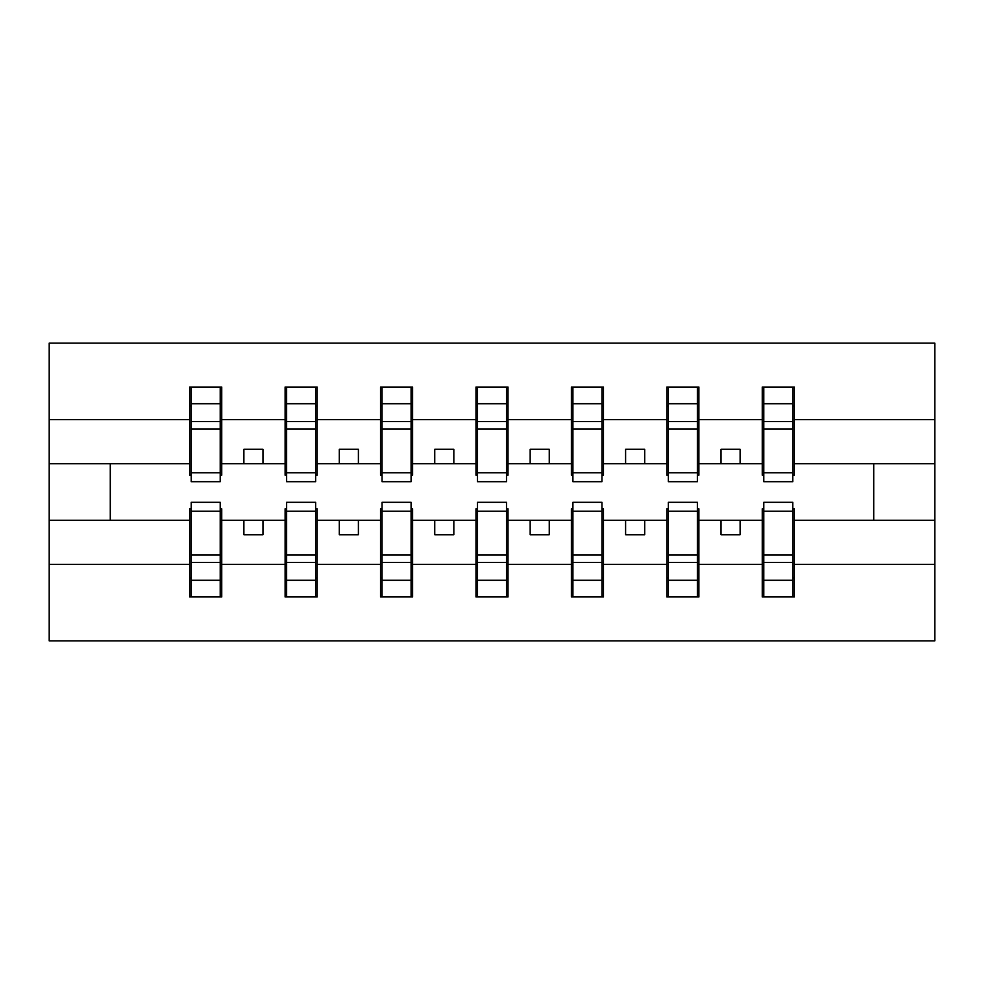 <?xml version="1.0" encoding="UTF-8"?>
<svg xmlns="http://www.w3.org/2000/svg" width="984" height="984" viewBox="0 0 984 984"><rect width="100%" height="100%" fill="white"/><g stroke="black" fill="none" stroke-linecap="round" stroke-linejoin="round"><path stroke-width="1.48" d="M191.203 508.802L189.678 508.802L189.678 564.336L49.2 564.336L49.2 640.867L934.8 640.867L934.8 564.336L794.322 564.336L794.322 596.968L762.256 596.968L763.793 596.968L763.793 502.307L792.796 502.307L792.796 554.964L763.793 554.964M763.793 508.802L762.256 508.802L762.256 520.253L721.038 520.253L721.038 534.755L740.116 534.755L740.116 520.253M762.256 596.968L762.256 520.253M792.796 508.802L794.322 508.802L794.322 564.336M668.357 508.802L666.832 508.802L666.832 520.253L625.603 520.253L625.603 534.755L644.692 534.755L644.692 520.253M762.256 564.336L698.898 564.336L698.898 596.968L666.832 596.968L666.832 520.253M697.373 508.802L698.898 508.802L698.898 564.336M572.922 508.802L571.397 508.802L571.397 520.253L530.167 520.253L530.167 534.755L549.256 534.755L549.256 520.253M666.832 564.336L603.463 564.336L603.463 596.968L571.397 596.968L571.397 520.253M601.937 508.802L603.463 508.802L603.463 564.336M477.498 508.802L475.973 508.802L475.973 520.253L434.743 520.253L434.743 534.755L453.833 534.755L453.833 520.253M571.397 564.336L508.027 564.336L508.027 596.968L475.973 596.968L475.973 520.253M506.502 508.802L508.027 508.802L508.027 564.336M382.063 508.802L380.537 508.802L380.537 520.253L339.308 520.253L339.308 534.755L358.397 534.755L358.397 520.253M475.973 564.336L412.603 564.336L412.603 596.968L380.537 596.968L380.537 520.253M411.078 508.802L412.603 508.802L412.603 564.336M286.627 508.802L285.102 508.802L285.102 520.253L243.884 520.253L243.884 534.755L262.962 534.755L262.962 520.253M380.537 564.336L317.168 564.336L317.168 596.968L285.102 596.968L285.102 520.253M315.643 508.802L317.168 508.802L317.168 564.336M763.793 472.8L792.796 472.8L792.796 481.693L763.793 481.693L763.793 387.032L762.256 387.032L762.256 419.664L698.898 419.664L698.898 475.198L697.373 475.198M763.793 475.198L762.256 475.198L762.256 419.664M668.357 472.8L697.373 472.8L697.373 481.693L668.357 481.693L668.357 387.032L666.832 387.032L666.832 419.664L603.463 419.664L603.463 475.198L601.937 475.198M668.357 475.198L666.832 475.198L666.832 419.664M572.922 472.8L601.937 472.8L601.937 481.693L572.922 481.693L572.922 387.032L571.397 387.032L571.397 419.664L508.027 419.664L508.027 475.198L506.502 475.198M572.922 475.198L571.397 475.198L571.397 419.664M477.498 472.8L506.502 472.8L506.502 481.693L477.498 481.693L477.498 387.032L475.973 387.032L475.973 419.664L412.603 419.664L412.603 475.198L411.078 475.198M477.498 475.198L475.973 475.198L475.973 419.664M382.063 472.8L411.078 472.8L411.078 481.693L382.063 481.693L382.063 387.032L380.537 387.032L380.537 419.664L317.168 419.664L317.168 475.198L315.643 475.198M382.063 475.198L380.537 475.198L380.537 419.664M286.627 472.8L315.643 472.8L315.643 481.693L286.627 481.693L286.627 387.032L285.102 387.032L285.102 419.664L221.744 419.664L221.744 387.032L220.207 387.032L220.207 481.693L191.203 481.693L191.203 429.036L220.207 429.036M286.627 475.198L285.102 475.198L285.102 419.664M189.678 564.336L189.678 596.968L221.744 596.968L221.744 508.802L220.207 508.802M191.203 429.036L191.203 387.032L189.678 387.032L189.678 419.664L49.2 419.664L49.2 343.133L934.8 343.133L934.8 419.664L794.322 419.664L794.322 475.198L792.796 475.198M191.203 475.198L189.678 475.198L189.678 419.664M762.256 387.032L794.322 387.032L794.322 419.664M666.832 387.032L698.898 387.032L698.898 419.664M571.397 387.032L603.463 387.032L603.463 419.664M475.973 387.032L508.027 387.032L508.027 419.664M380.537 387.032L412.603 387.032L412.603 419.664M285.102 387.032L317.168 387.032L317.168 419.664M285.102 564.336L221.744 564.336M189.678 387.032L221.744 387.032M721.038 520.253L698.898 520.253M762.256 463.747L740.116 463.747L740.116 449.245L721.038 449.245L721.038 463.747L698.898 463.747M721.038 463.747L740.116 463.747M625.603 520.253L603.463 520.253M666.832 463.747L644.692 463.747L644.692 449.245L625.603 449.245L625.603 463.747L603.463 463.747M625.603 463.747L644.692 463.747M530.167 520.253L508.027 520.253M571.397 463.747L549.256 463.747L549.256 449.245L530.167 449.245L530.167 463.747L508.027 463.747M530.167 463.747L549.256 463.747M434.743 520.253L412.603 520.253M475.973 463.747L453.833 463.747L453.833 449.245L434.743 449.245L434.743 463.747L412.603 463.747M434.743 463.747L453.833 463.747M339.308 520.253L317.168 520.253M380.537 463.747L358.397 463.747L358.397 449.245L339.308 449.245L339.308 463.747L317.168 463.747M339.308 463.747L358.397 463.747M243.884 520.253L221.744 520.253M285.102 463.747L262.962 463.747L262.962 449.245L243.884 449.245L243.884 463.747L221.744 463.747L221.744 419.664M243.884 463.747L262.962 463.747M221.744 463.747L221.744 475.198L220.207 475.198M189.678 520.253L49.2 520.253L49.2 419.664M49.2 564.336L49.2 520.253M189.678 463.747L49.2 463.747M934.8 564.336L934.8 419.664M110.282 520.253L110.282 463.747M934.8 463.747L873.718 463.747L873.718 520.253L794.322 520.253M934.8 520.253L873.718 520.253M873.718 463.747L794.322 463.747M220.207 406.109L221.744 406.109M189.678 406.109L191.203 406.109M191.203 421.595L220.207 421.595M189.678 596.968L191.203 596.968L191.203 502.307L220.207 502.307L220.207 554.964L191.203 554.964M191.203 577.891L189.678 577.891M221.744 577.891L220.207 577.891M220.207 554.964L220.207 596.968L221.744 596.968M220.207 562.405L191.203 562.405M317.168 387.032L315.643 387.032L315.643 472.8M315.643 406.109L317.168 406.109M285.102 406.109L286.627 406.109M286.627 429.036L315.643 429.036M286.627 421.595L315.643 421.595M412.603 387.032L411.078 387.032L411.078 472.8M411.078 406.109L412.603 406.109M380.537 406.109L382.063 406.109M382.063 429.036L411.078 429.036M382.063 421.595L411.078 421.595M508.027 387.032L506.502 387.032L506.502 472.8M506.502 406.109L508.027 406.109M475.973 406.109L477.498 406.109M477.498 429.036L506.502 429.036M477.498 421.595L506.502 421.595M603.463 387.032L601.937 387.032L601.937 472.8M601.937 406.109L603.463 406.109M571.397 406.109L572.922 406.109M572.922 429.036L601.937 429.036M572.922 421.595L601.937 421.595M285.102 596.968L286.627 596.968L286.627 502.307L315.643 502.307L315.643 554.964L286.627 554.964M286.627 577.891L285.102 577.891M317.168 577.891L315.643 577.891M315.643 554.964L315.643 596.968L317.168 596.968M315.643 562.405L286.627 562.405M380.537 596.968L382.063 596.968L382.063 502.307L411.078 502.307L411.078 554.964L382.063 554.964M382.063 577.891L380.537 577.891M412.603 577.891L411.078 577.891M411.078 554.964L411.078 596.968L412.603 596.968M411.078 562.405L382.063 562.405M475.973 596.968L477.498 596.968L477.498 502.307L506.502 502.307L506.502 554.964L477.498 554.964M477.498 577.891L475.973 577.891M508.027 577.891L506.502 577.891M506.502 554.964L506.502 596.968L508.027 596.968M506.502 562.405L477.498 562.405M571.397 596.968L572.922 596.968L572.922 502.307L601.937 502.307L601.937 554.964L572.922 554.964M572.922 577.891L571.397 577.891M603.463 577.891L601.937 577.891M601.937 554.964L601.937 596.968L603.463 596.968M601.937 562.405L572.922 562.405M698.898 387.032L697.373 387.032L697.373 472.8M697.373 406.109L698.898 406.109M666.832 406.109L668.357 406.109M668.357 429.036L697.373 429.036M668.357 421.595L697.373 421.595M666.832 596.968L668.357 596.968L668.357 502.307L697.373 502.307L697.373 554.964L668.357 554.964M668.357 577.891L666.832 577.891M698.898 577.891L697.373 577.891M697.373 554.964L697.373 596.968L698.898 596.968M697.373 562.405L668.357 562.405M794.322 387.032L792.796 387.032L792.796 472.8M792.796 406.109L794.322 406.109M762.256 406.109L763.793 406.109M763.793 429.036L792.796 429.036M763.793 421.595L792.796 421.595M763.793 577.891L762.256 577.891M794.322 577.891L792.796 577.891M792.796 554.964L792.796 596.968L794.322 596.968M792.796 562.405L763.793 562.405M191.203 472.8L220.207 472.8M191.203 403.735L220.207 403.735M220.207 511.2L191.203 511.2M220.207 580.265L191.203 580.265M286.627 403.735L315.643 403.735M382.063 403.735L411.078 403.735M477.498 403.735L506.502 403.735M572.922 403.735L601.937 403.735M315.643 511.2L286.627 511.2M315.643 580.265L286.627 580.265M411.078 511.2L382.063 511.2M411.078 580.265L382.063 580.265M506.502 511.2L477.498 511.2M506.502 580.265L477.498 580.265M601.937 511.2L572.922 511.2M601.937 580.265L572.922 580.265M668.357 403.735L697.373 403.735M697.373 511.2L668.357 511.2M697.373 580.265L668.357 580.265M763.793 403.735L792.796 403.735M792.796 511.2L763.793 511.2M792.796 580.265L763.793 580.265"/></g></svg>

